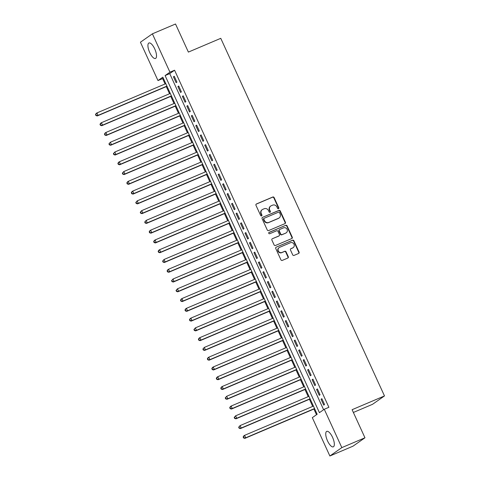 <?xml version="1.0" encoding="UTF-8"?>
<svg xmlns="http://www.w3.org/2000/svg" width="480" height="480" viewBox="0 0 480 480"><rect width="100%" height="100%" fill="white"/><g stroke="black" fill="none" stroke-linecap="round" stroke-linejoin="round"><path stroke-width="0.72" d="M278.472 208.722A0.738 0.69 55 0 0 278.796 207.78L274.134 197.592A1.056 0.984 55 0 0 272.784 197.016L256.44 203.964A1.056 0.984 55 0 0 255.972 205.308L260.634 215.496A0.738 0.69 55 0 0 261.696 215.832A0.738 0.69 55 0 0 261.906 214.956L261.3 213.642A3.384 3.15 55 0 1 262.806 209.334L264.168 208.758A3.384 3.15 55 0 1 268.476 210.588L269.082 211.908A0.738 0.69 55 0 0 270.138 212.244A0.738 0.69 55 0 0 270.354 211.368L269.748 210.048A3.384 3.15 55 0 1 271.248 205.746L272.61 205.164A3.384 3.15 55 0 1 276.924 207L277.524 208.32A0.738 0.69 55 0 0 278.472 208.722M278.406 208.746A0.738 0.69 55 0 0 278.472 208.008L273.81 197.814A1.056 0.984 55 0 0 272.46 197.244L256.122 204.186M261.516 215.922A0.738 0.69 55 0 0 261.582 215.184L260.976 213.864L261.3 213.642M269.964 212.334A0.738 0.69 55 0 0 270.03 211.596L269.424 210.276L269.748 210.048M327.516 440.874A8.406 3.024 67 0 1 326.748 431.37A8.406 3.024 67 0 1 332.556 437.334A8.406 3.024 67 0 1 333.324 446.838A8.406 3.024 67 0 1 327.516 440.874M149.7 52.494A8.406 3.024 67 0 1 148.938 42.99A8.406 3.024 67 0 1 154.746 48.96A8.406 3.024 67 0 1 155.508 58.458A8.406 3.024 67 0 1 149.7 52.494M292.692 254.832A1.056 0.984 55 0 0 294.036 255.408L298.626 253.458A1.056 0.984 55 0 0 299.094 252.114L293.91 240.792A1.056 0.984 55 0 0 292.566 240.222L276.216 247.17A1.056 0.984 55 0 0 275.748 248.514L280.932 259.83A1.056 0.984 55 0 0 282.276 260.406L287.82 258.048A1.056 0.984 55 0 0 288.288 256.704L286.068 251.862A1.056 0.984 55 0 0 284.724 251.286L281.976 252.456A2.826 2.634 55 0 1 279.174 247.572A2.826 2.634 55 0 1 279.624 247.326L290.388 242.748A2.826 2.634 55 0 1 293.184 247.632A2.826 2.634 55 0 1 292.734 247.884L290.946 248.646A1.056 0.984 55 0 0 290.472 249.99L292.692 254.832M152.388 33.828L175.518 24L188.382 52.092L220.764 38.328L384.486 395.928L352.104 409.692L364.962 437.784L341.832 447.612L329.874 456L312.312 417.648L317.166 414.252L162.834 77.166L157.986 80.568L140.43 42.216L152.388 33.828L169.944 72.18L165.096 75.582L319.428 412.662L324.276 409.266L341.832 447.612M324.276 409.266L328.902 407.298L174.57 70.212L169.944 72.18M284.97 223.632A1.056 0.984 55 0 0 285.438 222.282L280.26 210.966A1.056 0.984 55 0 0 278.91 210.396L262.566 217.344A1.056 0.984 55 0 0 262.092 218.688L267.276 230.004A1.056 0.984 55 0 0 268.62 230.574L284.97 223.632A1.056 0.984 55 0 0 285.114 222.51L279.936 211.194A1.056 0.984 55 0 0 278.586 210.624L262.566 217.344M287.088 225.882L292.266 237.198A1.056 0.984 55 0 1 291.798 238.542L275.448 245.49A1.056 0.984 55 0 1 274.104 244.914L271.884 240.072A1.056 0.984 55 0 1 272.352 238.728L278.982 235.914A1.056 0.984 55 0 0 279.456 234.564L277.98 231.354A1.056 0.984 55 0 0 276.636 230.778L269.736 233.712A0.738 0.69 55 0 1 269.004 232.434A0.738 0.69 55 0 1 269.118 232.368L285.738 225.306A1.056 0.984 55 0 1 287.088 225.882L286.764 226.11L291.942 237.426L292.266 237.198M176.928 82.116L174.24 76.254L173.436 76.818L176.118 82.68L176.928 82.116M181.398 91.884L178.716 86.022L177.906 86.592L180.588 92.454L181.398 91.884M185.874 101.658L183.186 95.796L182.382 96.36L185.064 102.222L185.874 101.658M190.344 111.426L187.662 105.564L186.852 106.134L189.54 111.996L190.344 111.426M194.82 121.2L192.138 115.338L191.328 115.902L194.01 121.764L194.82 121.2M199.29 130.968L196.608 125.106L195.798 125.67L198.486 131.538L199.29 130.968M203.766 140.742L201.084 134.874L200.274 135.444L202.956 141.306L203.766 140.742M208.236 150.51L205.554 144.648L204.744 145.212L207.432 151.074L208.236 150.51M212.712 160.278L210.03 154.416L209.22 154.986L211.902 160.848L212.712 160.278M217.188 170.052L214.5 164.19L213.696 164.754L216.378 170.616L217.188 170.052M221.658 179.82L218.976 173.958L218.166 174.528L220.848 180.39L221.658 179.82M226.134 189.594L223.446 183.732L222.642 184.296L225.324 190.158L226.134 189.594M230.604 199.362L227.922 193.5L227.112 194.064L229.8 199.932L230.604 199.362M235.08 209.13L232.392 203.268L231.588 203.838L234.27 209.7L235.08 209.13M239.55 218.904L236.868 213.042L236.058 213.606L238.746 219.468L239.55 218.904M244.026 228.672L241.344 222.81L240.534 223.38L243.216 229.242L244.026 228.672M248.496 238.446L245.814 232.584L245.004 233.148L247.692 239.01L248.496 238.446M252.972 248.214L250.29 242.352L249.48 242.922L252.162 248.784L252.972 248.214M257.448 257.988L254.76 252.126L253.956 252.69L256.638 258.552L257.448 257.988M261.918 267.756L259.236 261.894L258.426 262.458L261.108 268.32L261.918 267.756M266.394 277.524L263.706 271.662L262.902 272.232L265.584 278.094L266.394 277.524M270.864 287.298L268.182 281.436L267.372 282L270.06 287.862L270.864 287.298M275.34 297.066L272.652 291.204L271.848 291.774L274.53 297.636L275.34 297.066M279.81 306.84L277.128 300.978L276.318 301.542L279.006 307.404L279.81 306.84M284.286 316.608L281.604 310.746L280.794 311.316L283.476 317.178L284.286 316.608M288.756 326.382L286.074 320.52L285.264 321.084L287.952 326.946L288.756 326.382M293.232 336.15L290.55 330.288L289.74 330.852L292.422 336.714L293.232 336.15M297.708 345.918L295.02 340.056L294.21 340.626L296.898 346.488L297.708 345.918M302.178 355.692L299.496 349.83L298.686 350.394L301.368 356.256L302.178 355.692M306.654 365.46L303.966 359.598L303.162 360.168L305.844 366.03L306.654 365.46M311.124 375.234L308.442 369.372L307.632 369.936L310.314 375.798L311.124 375.234M315.6 385.002L312.912 379.14L312.108 379.71L314.79 385.572L315.6 385.002M320.07 394.776L317.388 388.914L316.578 389.478L319.266 395.34L320.07 394.776M174.57 70.212L169.722 73.614L323.61 409.728M321.054 399.246L323.736 405.108L324.546 404.544L321.858 398.682L321.054 399.246L321.948 398.868M163.278 78.132L162.612 78.6L165.072 83.976M166.278 86.61L169.548 93.75M170.748 96.378L174.018 103.518M175.224 106.152L178.494 113.292M179.7 115.92L182.964 123.06M184.17 125.688L187.44 132.834M188.646 135.462L191.916 142.602M193.116 145.23L196.386 152.37M197.592 155.004L200.862 162.144M202.062 164.772L205.332 171.912M206.538 174.54L209.808 181.686M211.008 184.314L214.278 191.454M215.484 194.082L218.754 201.222M219.954 203.856L223.224 210.996M224.43 213.624L227.7 220.764M228.906 223.398L232.17 230.538M233.376 233.166L236.646 240.306M237.852 242.934L241.122 250.08M242.322 252.708L245.592 259.848M246.798 262.476L250.068 269.616M251.268 272.25L254.538 279.39M255.744 282.018L259.014 289.158M260.214 291.792L263.484 298.932M264.69 301.56L267.96 308.7M269.166 311.328L272.43 318.474M273.636 321.102L276.906 328.242M278.112 330.87L281.382 338.01M282.582 340.644L285.852 347.784M287.058 350.412L290.328 357.552M291.528 360.186L294.798 367.326M296.004 369.954L299.274 377.094M300.474 379.722L303.744 386.868M304.95 389.496L308.22 396.636M309.42 399.264L312.69 406.404M313.896 409.038L316.5 414.72M353.37 412.458L372.522 404.316L384.486 395.928M364.962 437.784L353.004 446.172L329.874 456M162.612 78.6L157.986 80.568M169.722 73.614L165.096 75.582M173.436 76.818L174.33 76.44M177.906 86.592L178.8 86.208M182.382 96.36L183.276 95.982M186.852 106.134L187.746 105.75M191.328 115.902L192.222 115.524M195.798 125.67L196.692 125.292M200.274 135.444L201.168 135.066M204.744 145.212L205.638 144.834M209.22 154.986L210.114 154.602M213.696 164.754L214.59 164.376M218.166 174.528L219.06 174.144M222.642 184.296L223.536 183.918M227.112 194.064L228.006 193.686M231.588 203.838L232.482 203.46M236.058 213.606L236.952 213.228M240.534 223.38L241.428 222.996M245.004 233.148L245.898 232.77M249.48 242.922L250.374 242.538M253.956 252.69L254.844 252.312M258.426 262.458L259.32 262.08M262.902 272.232L263.796 271.854M267.372 282L268.266 281.622M271.848 291.774L272.742 291.39M276.318 301.542L277.212 301.164M280.794 311.316L281.688 310.932M285.264 321.084L286.158 320.706M289.74 330.852L290.634 330.474M294.21 340.626L295.104 340.248M298.686 350.394L299.58 350.016M303.162 360.168L304.056 359.784M307.632 369.936L308.526 369.558M312.108 379.71L313.002 379.326M316.578 389.478L317.472 389.1M270.714 206.046L270.39 206.268A3.384 3.15 55 0 0 269.424 210.276M262.266 209.634L261.942 209.862A3.384 3.15 55 0 0 260.976 213.864M279.468 212.562A0.738 0.69 55 0 0 278.526 212.16L264.18 218.262A0.738 0.69 55 0 0 263.85 219.204L264.486 220.59A3.384 3.15 55 0 0 268.794 222.426L278.604 218.256A3.384 3.15 55 0 0 280.104 213.954L279.468 212.562M263.856 218.484A0.738 0.69 55 0 0 263.526 219.426L263.85 219.204M279.144 217.962L278.82 218.184A3.384 3.15 55 0 1 278.28 218.484L268.476 222.654A3.384 3.15 55 0 1 264.162 220.818L263.526 219.426M291.792 238.548A1.056 0.984 55 0 0 291.942 237.426M272.352 238.728L278.664 236.136A1.056 0.984 55 0 0 278.832 236.046L279.15 235.818M268.86 232.572L285.738 225.306M285.864 232.986A2.826 2.634 55 0 0 286.992 229.146A2.826 2.634 55 0 0 283.512 227.856L279.726 229.47A1.056 0.984 55 0 0 279.252 230.814L280.722 234.024A1.056 0.984 55 0 0 282.072 234.6L285.54 233.214A2.826 2.634 55 0 0 285.99 232.968L286.314 232.74M279.402 229.692A1.056 0.984 55 0 0 278.928 231.042L279.252 230.814M285.54 233.214L281.748 234.828A1.056 0.984 55 0 1 280.404 234.252L278.928 231.042M286.764 226.11A1.056 0.984 55 0 0 285.414 225.534M293.184 247.632L292.866 247.86A2.826 2.634 55 0 1 292.416 248.106L290.628 248.868M279.174 247.572L278.856 247.8A2.826 2.634 55 0 0 281.652 252.684L281.976 252.456M287.814 258.054A1.056 0.984 55 0 0 287.964 256.932L285.744 252.09A1.056 0.984 55 0 0 284.4 251.514L281.652 252.684M298.62 253.458A1.056 0.984 55 0 0 298.77 252.336L293.592 241.02A1.056 0.984 55 0 0 292.242 240.45L276.216 247.17M165.81 83.664L96.948 112.932L98.064 115.374L97.26 115.938L167.016 86.292M96.288 115.32L95.838 114.342L95.514 114.57L95.964 115.548L98.064 115.374L166.926 86.106M95.514 114.57L96.138 113.496L96.948 112.932L95.838 114.342M97.26 115.938L95.964 115.548M170.286 93.438L101.424 122.7L102.54 125.142L101.73 125.712L171.486 96.066M100.758 125.094L100.314 124.116L99.99 124.344L100.434 125.316L102.54 125.142L171.402 95.88M99.99 124.344L100.614 123.27L101.424 122.7L100.314 124.116M101.73 125.712L100.434 125.316M174.756 103.206L105.894 132.474L107.01 134.916L106.206 135.48L175.962 105.834M105.234 134.862L104.784 133.884L104.46 134.112L104.91 135.09L107.01 134.916L175.872 105.648M104.46 134.112L105.084 133.038L105.894 132.474L104.784 133.884M106.206 135.48L104.91 135.09M179.232 112.98L110.37 142.242L111.486 144.684L110.676 145.254L180.432 115.608M109.704 144.63L109.26 143.658L108.936 143.88L109.38 144.858L111.486 144.684L180.348 115.422M108.936 143.88L110.37 142.242L109.26 143.658M110.676 145.254L109.38 144.858M183.702 122.748L114.84 152.01L115.962 154.452L115.152 155.022L184.908 125.376M114.18 154.404L113.73 153.426L113.406 153.654L113.856 154.632L115.962 154.452L184.824 125.19M113.406 153.654L114.84 152.01L113.73 153.426M115.152 155.022L113.856 154.632M188.178 132.516L119.316 161.784L120.432 164.226L119.622 164.79L189.378 135.15M118.65 164.172L118.206 163.194L117.882 163.422L118.326 164.4L120.432 164.226L189.294 134.958M117.882 163.422L118.506 162.348L119.316 161.784L118.206 163.194M119.622 164.79L118.326 164.4M192.648 142.29L123.786 171.552L124.908 173.994L124.098 174.564L193.854 144.918M123.126 173.946L122.676 172.968L122.352 173.196L122.802 174.174L124.908 173.994L193.77 144.732M122.352 173.196L123.786 171.552L122.676 172.968M124.098 174.564L122.802 174.174M197.124 152.058L128.262 181.326L129.378 183.768L128.574 184.332L198.324 154.686M127.596 183.714L127.152 182.736L126.828 182.964L127.278 183.942L129.378 183.768L198.24 154.5M126.828 182.964L127.452 181.89L128.262 181.326L127.152 182.736M128.574 184.332L127.278 183.942M201.594 161.832L132.732 191.094L133.854 193.536L133.044 194.106L202.8 164.46M132.072 193.488L131.622 192.51L131.304 192.738L131.748 193.71L133.854 193.536L202.716 164.274M131.304 192.738L131.928 191.664L132.732 191.094L131.622 192.51M133.044 194.106L131.748 193.71M206.07 171.6L137.208 200.862L138.324 203.31L137.52 203.874L207.276 174.228M136.548 203.256L136.098 202.278L135.774 202.506L136.224 203.484L138.324 203.31L207.186 174.042M135.774 202.506L137.208 200.862L136.098 202.278M137.52 203.874L136.224 203.484M210.54 181.368L141.684 210.636L142.8 213.078L141.99 213.642L211.746 184.002M141.018 213.024L140.574 212.052L140.25 212.274L140.694 213.252L142.8 213.078L211.662 183.816M140.25 212.274L141.684 210.636L140.574 212.052M141.99 213.642L140.694 213.252M215.016 191.142L146.154 220.404L147.27 222.846L146.466 223.416L216.222 193.77M145.494 222.798L145.044 221.82L144.72 222.048L145.17 223.026L147.27 222.846L216.132 193.584M144.72 222.048L146.154 220.404L145.044 221.82M146.466 223.416L145.17 223.026M219.492 200.91L150.63 230.178L151.746 232.62L150.936 233.184L220.692 203.544M149.964 232.566L149.52 231.588L149.196 231.816L149.64 232.794L151.746 232.62L220.608 203.352M149.196 231.816L149.82 230.742L150.63 230.178L149.52 231.588M150.936 233.184L149.64 232.794M223.962 210.684L155.1 239.946L156.222 242.388L155.412 242.958L225.168 213.312M154.44 242.34L153.99 241.362L153.666 241.59L154.116 242.562L156.222 242.388L225.084 213.126M153.666 241.59L154.29 240.516L155.1 239.946L153.99 241.362M155.412 242.958L154.116 242.562M228.438 220.452L159.576 249.72L160.692 252.162L159.882 252.726L229.638 223.08M158.91 252.108L158.466 251.13L158.142 251.358L158.586 252.336L160.692 252.162L229.554 222.894M158.142 251.358L158.766 250.284L159.576 249.72L158.466 251.13M159.882 252.726L158.586 252.336M232.908 230.226L164.046 259.488L165.168 261.93L164.358 262.5L234.114 232.854M163.386 261.882L162.936 260.904L162.612 261.126L163.062 262.104L165.168 261.93L234.03 232.668M162.612 261.126L164.046 259.488L162.936 260.904M164.358 262.5L163.062 262.104M237.384 239.994L168.522 269.256L169.638 271.704L168.834 272.268L238.584 242.622M167.856 271.65L167.412 270.672L167.088 270.9L167.538 271.878L169.638 271.704L238.5 242.436M167.088 270.9L167.712 269.826L168.522 269.256L167.412 270.672M168.834 272.268L167.538 271.878M241.854 249.762L172.992 279.03L174.114 281.472L173.304 282.036L243.06 252.396M172.332 281.418L171.882 280.446L171.564 280.668L172.008 281.646L174.114 281.472L242.976 252.21M171.564 280.668L172.992 279.03L171.882 280.446M173.304 282.036L172.008 281.646M246.33 259.536L177.468 288.798L178.584 291.24L177.78 291.81L247.536 262.164M176.808 291.192L176.358 290.214L176.034 290.442L176.484 291.42L178.584 291.24L247.446 261.978M176.034 290.442L177.468 288.798L176.358 290.214M177.78 291.81L176.484 291.42M250.8 269.304L181.938 298.572L183.06 301.014L182.25 301.578L252.006 271.938M181.278 300.96L180.834 299.982L180.51 300.21L180.954 301.188L183.06 301.014L251.922 271.746M180.51 300.21L181.134 299.136L181.938 298.572L180.834 299.982M182.25 301.578L180.954 301.188M255.276 279.078L186.414 308.34L187.53 310.782L186.726 311.352L256.482 281.706M185.754 310.734L185.304 309.756L184.98 309.984L185.43 310.956L187.53 310.782L256.392 281.52M184.98 309.984L185.604 308.91L186.414 308.34L185.304 309.756M186.726 311.352L185.43 310.956M259.752 288.846L190.89 318.114L192.006 320.556L191.196 321.12L260.952 291.474M190.224 320.502L189.78 319.524L189.456 319.752L189.9 320.73L192.006 320.556L260.868 291.288M189.456 319.752L190.08 318.678L190.89 318.114L189.78 319.524M191.196 321.12L189.9 320.73M264.222 298.62L195.36 327.882L196.482 330.324L195.672 330.894L265.428 301.248M194.7 330.276L194.25 329.298L193.926 329.52L194.376 330.498L196.482 330.324L265.338 301.062M193.926 329.52L195.36 327.882L194.25 329.298M195.672 330.894L194.376 330.498M268.698 308.388L199.836 337.65L200.952 340.098L200.142 340.662L269.898 311.016M199.17 340.044L198.726 339.066L198.402 339.294L198.846 340.272L200.952 340.098L269.814 310.83M198.402 339.294L199.026 338.22L199.836 337.65L198.726 339.066M200.142 340.662L198.846 340.272M273.168 318.156L204.306 347.424L205.428 349.866L204.618 350.43L274.374 320.79M203.646 349.812L203.196 348.84L202.872 349.062L203.322 350.04L205.428 349.866L274.29 320.604M202.872 349.062L204.306 347.424L203.196 348.84M204.618 350.43L203.322 350.04M277.644 327.93L208.782 357.192L209.898 359.634L209.088 360.204L278.844 330.558M208.116 359.586L207.672 358.608L207.348 358.836L207.792 359.814L209.898 359.634L278.76 330.372M207.348 358.836L207.972 357.762L208.782 357.192L207.672 358.608M209.088 360.204L207.792 359.814M282.114 337.698L213.252 366.966L214.374 369.408L213.564 369.972L283.32 340.332M212.592 369.354L212.142 368.376L211.818 368.604L212.268 369.582L214.374 369.408L283.236 340.14M211.818 368.604L212.448 367.53L213.252 366.966L212.142 368.376M213.564 369.972L212.268 369.582M286.59 347.472L217.728 376.734L218.844 379.176L218.04 379.746L287.796 350.1M217.062 379.128L216.618 378.15L216.294 378.378L216.744 379.35L218.844 379.176L287.706 349.914M216.294 378.378L216.918 377.304L217.728 376.734L216.618 378.15M218.04 379.746L216.744 379.35M291.06 357.24L222.198 386.508L223.32 388.95L222.51 389.514L292.266 359.868M221.538 388.896L221.088 387.918L220.77 388.146L221.214 389.124L223.32 388.95L292.182 359.682M220.77 388.146L221.394 387.072L222.198 386.508L221.088 387.918M222.51 389.514L221.214 389.124M295.536 367.014L226.674 396.276L227.79 398.718L226.986 399.288L296.742 369.642M226.014 398.664L225.564 397.692L225.24 397.914L225.69 398.892L227.79 398.718L296.652 369.456M225.24 397.914L226.674 396.276L225.564 397.692M226.986 399.288L225.69 398.892M300.012 376.782L231.15 406.044L232.266 408.492L231.456 409.056L301.212 379.41M230.484 408.438L230.04 407.46L229.716 407.688L230.16 408.666L232.266 408.492L301.128 379.224M229.716 407.688L230.34 406.614L231.15 406.044L230.04 407.46M231.456 409.056L230.16 408.666M304.482 386.55L235.62 415.818L236.736 418.26L235.932 418.824L305.688 389.184M234.96 418.206L234.51 417.234L234.186 417.456L234.636 418.434L236.736 418.26L305.598 388.998M234.186 417.456L235.62 415.818L234.51 417.234M235.932 418.824L234.636 418.434M308.958 396.324L240.096 425.586L241.212 428.028L240.402 428.598L310.158 398.952M239.43 427.98L238.986 427.002L238.662 427.23L239.106 428.208L241.212 428.028L310.074 398.766M238.662 427.23L240.096 425.586L238.986 427.002M240.402 428.598L239.106 428.208M313.428 406.092L244.566 435.36L245.688 437.802L244.878 438.366L314.634 408.726M243.906 437.748L243.456 436.77L243.132 436.998L243.582 437.976L245.688 437.802L314.55 408.534M243.132 436.998L243.756 435.924L244.566 435.36L243.456 436.77M244.878 438.366L243.582 437.976M278.472 208.008L278.796 207.78M261.582 215.184L261.906 214.956M270.03 211.596L270.354 211.368M256.128 204.18L256.44 203.964M272.46 197.244L272.784 197.016M273.81 197.814L274.134 197.592M278.586 210.624L278.91 210.396M279.936 211.194L280.26 210.966M285.114 222.51L285.438 222.282M264.162 220.818L264.486 220.59M268.476 222.654L268.794 222.426M278.28 218.484L278.604 218.256M278.664 236.136L278.982 235.914M280.404 234.252L280.722 234.024M281.748 234.828L282.072 234.6M290.628 248.862L290.946 248.646M292.416 248.106L292.734 247.884M284.4 251.514L284.724 251.286M285.744 252.09L286.068 251.862M287.964 256.932L288.288 256.704M292.242 240.45L292.566 240.222M293.592 241.02L293.91 240.792M298.77 252.336L299.094 252.114M263.736 218.55L264.06 218.328M279.234 229.788L279.558 229.56"/></g></svg>

